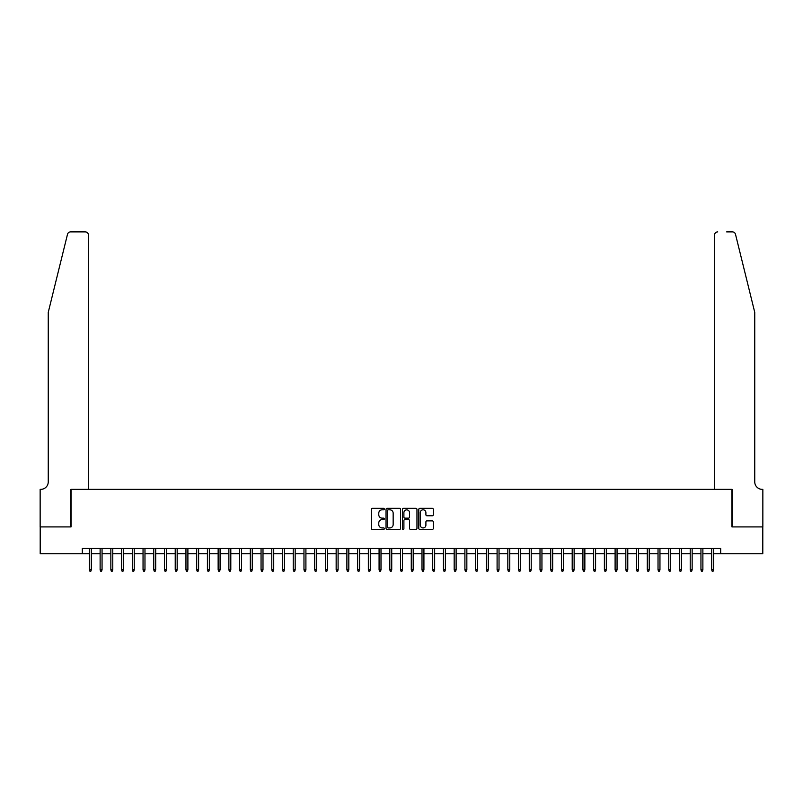 <?xml version="1.0" encoding="UTF-8"?>
<svg xmlns="http://www.w3.org/2000/svg" width="803" height="803" viewBox="0 0 803 803"><rect width="100%" height="100%" fill="white"/><g stroke="black" fill="none" stroke-linecap="round" stroke-linejoin="round"><path stroke-width="1.2" d="M384.336 509.082A0.733 0.733 0 0 0 383.593 508.339L372.411 508.339A1.054 1.054 0 0 0 371.357 509.393L371.357 528.354A1.054 1.054 0 0 0 372.411 529.408L383.593 529.408A0.733 0.733 0 0 0 384.336 528.665A0.733 0.733 0 0 0 383.593 527.932L382.148 527.932A3.373 3.373 0 0 1 378.775 524.56L378.775 522.984A3.373 3.373 0 0 1 382.148 519.611L383.593 519.611A0.733 0.733 0 0 0 384.336 518.879A0.733 0.733 0 0 0 383.593 518.136L382.148 518.136A3.373 3.373 0 0 1 378.775 514.763L378.775 513.187A3.373 3.373 0 0 1 382.148 509.815L383.593 509.815A0.733 0.733 0 0 0 384.336 509.082M432.275 515.767A1.054 1.054 0 0 0 433.329 514.713L433.329 509.393A1.054 1.054 0 0 0 432.275 508.339L419.849 508.339A1.054 1.054 0 0 0 418.795 509.393L418.795 528.354A1.054 1.054 0 0 0 419.849 529.408L432.275 529.408A1.054 1.054 0 0 0 433.329 528.354L433.329 521.93A1.054 1.054 0 0 0 432.275 520.876L426.955 520.876A1.054 1.054 0 0 0 425.901 521.93L425.901 525.112A2.821 2.821 0 0 1 423.091 527.932A2.821 2.821 0 0 1 420.27 525.112L420.27 512.635A2.821 2.821 0 0 1 423.091 509.815A2.821 2.821 0 0 1 425.901 512.635L425.901 514.713A1.054 1.054 0 0 0 426.955 515.767L432.275 515.767M82.318 553.739L40.2 553.739L40.2 526.919L71.045 526.919L71.045 489.368L731.955 489.368L731.955 526.919L762.8 526.919L762.8 553.739L720.682 553.739L720.682 548.379L82.318 548.379L82.318 553.739L89.394 553.739M400.577 509.393A1.054 1.054 0 0 0 399.523 508.339L387.096 508.339A1.054 1.054 0 0 0 386.042 509.393L386.042 528.354A1.054 1.054 0 0 0 387.096 529.408L399.523 529.408A1.054 1.054 0 0 0 400.577 528.354L400.577 509.393M403.477 508.339L415.904 508.339A1.054 1.054 0 0 1 416.958 509.393L416.958 528.354A1.054 1.054 0 0 1 415.904 529.408L410.584 529.408A1.054 1.054 0 0 1 409.53 528.354L409.53 520.665A1.054 1.054 0 0 0 408.476 519.611L404.953 519.611A1.054 1.054 0 0 0 403.899 520.665L403.899 528.665A0.733 0.733 0 0 1 403.156 529.408A0.733 0.733 0 0 1 402.423 528.665L402.423 509.393A1.054 1.054 0 0 1 403.477 508.339M91.331 553.739L100.124 553.739M102.051 553.739L110.854 553.739M112.781 553.739L121.584 553.739M123.511 553.739L132.314 553.739M134.242 553.739L143.044 553.739M144.972 553.739L153.764 553.739M155.702 553.739L164.495 553.739M166.432 553.739L175.225 553.739M177.162 553.739L185.955 553.739M187.892 553.739L196.685 553.739M198.612 553.739L207.415 553.739M209.342 553.739L218.145 553.739M220.072 553.739L228.875 553.739M230.802 553.739L239.605 553.739M241.532 553.739L250.325 553.739M252.262 553.739L261.055 553.739M262.993 553.739L271.785 553.739M273.723 553.739L282.515 553.739M284.443 553.739L293.246 553.739M295.173 553.739L303.976 553.739M305.903 553.739L314.706 553.739M316.633 553.739L325.436 553.739M327.363 553.739L336.156 553.739M338.093 553.739L346.886 553.739M348.823 553.739L357.616 553.739M359.553 553.739L368.346 553.739M370.283 553.739L379.076 553.739M381.003 553.739L389.806 553.739M391.734 553.739L400.536 553.739M402.464 553.739L411.266 553.739M413.194 553.739L421.997 553.739M423.924 553.739L432.717 553.739M434.654 553.739L443.447 553.739M445.384 553.739L454.177 553.739M456.114 553.739L464.907 553.739M466.844 553.739L475.637 553.739M477.564 553.739L486.367 553.739M488.294 553.739L497.097 553.739M499.024 553.739L507.827 553.739M509.754 553.739L518.557 553.739M520.485 553.739L529.277 553.739M531.215 553.739L540.007 553.739M541.945 553.739L550.738 553.739M552.675 553.739L561.468 553.739M563.395 553.739L572.198 553.739M574.125 553.739L582.928 553.739M584.855 553.739L593.658 553.739M595.585 553.739L604.388 553.739M606.315 553.739L615.108 553.739M617.045 553.739L625.838 553.739M627.775 553.739L636.568 553.739M638.505 553.739L647.298 553.739M649.236 553.739L658.028 553.739M659.956 553.739L668.758 553.739M670.686 553.739L679.489 553.739M681.416 553.739L690.219 553.739M692.146 553.739L700.949 553.739M702.876 553.739L711.669 553.739M713.606 553.739L720.682 553.739M388.261 509.815A0.733 0.733 0 0 0 387.518 510.557L387.518 527.19A0.733 0.733 0 0 0 388.261 527.932L389.786 527.932A3.373 3.373 0 0 0 393.159 524.56L393.159 513.187A3.373 3.373 0 0 0 389.786 509.815L388.261 509.815M409.53 512.685A2.821 2.821 0 0 0 406.709 509.875A2.821 2.821 0 0 0 403.899 512.685L403.899 517.082A1.054 1.054 0 0 0 404.953 518.136L408.476 518.136A1.054 1.054 0 0 0 409.53 517.082L409.53 512.685M89.394 569.728L89.826 571.124L90.9 571.124L91.331 569.728L89.394 569.728L89.394 548.379M91.331 569.728L91.331 548.379M67.492 234.325C68.315 232.559 68.315 232.559 67.492 234.325C68.315 232.559 68.315 232.559 67.492 234.325L48.25 312.347L48.25 481.86A7.508 7.508 0 0 1 40.742 489.368L40.15 489.368L40.15 526.919L70.885 526.919L70.885 489.368L88.481 489.368L88.481 235.098A3.222 3.222 0 0 0 85.269 231.876L70.624 231.876A3.222 3.222 0 0 0 67.492 234.325M76.355 231.876L85.269 231.876C87.206 232.077 88.28 233.151 88.481 235.098L88.481 489.368M48.25 481.86A7.508 7.508 0 0 1 40.742 489.368M748.848 288.418L735.508 234.325L754.75 312.347L754.75 481.86A7.508 7.508 0 0 0 762.258 489.368L762.85 489.368L762.85 526.919L732.115 526.919L732.115 489.368L714.519 489.368L714.519 235.098L714.519 489.368M726.645 231.876L732.376 231.876A3.222 3.222 0 0 1 735.508 234.325M717.731 231.876A3.222 3.222 0 0 0 714.519 235.098C714.72 233.151 715.794 232.077 717.731 231.876M754.75 481.86A7.508 7.508 0 0 0 762.258 489.368M100.124 569.728L100.556 571.124L101.63 571.124L102.051 569.728L100.124 569.728L100.124 548.379M102.051 569.728L102.051 548.379M110.854 569.728L111.286 571.124L112.36 571.124L112.781 569.728L110.854 569.728L110.854 548.379M112.781 569.728L112.781 548.379M121.584 569.728L122.016 571.124L123.08 571.124L123.511 569.728L121.584 569.728L121.584 548.379M123.511 569.728L123.511 548.379M132.314 569.728L132.736 571.124L133.81 571.124L134.242 569.728L132.314 569.728L132.314 548.379M134.242 569.728L134.242 548.379M143.044 569.728L143.466 571.124L144.54 571.124L144.972 569.728L143.044 569.728L143.044 548.379M144.972 569.728L144.972 548.379M153.764 569.728L154.196 571.124L155.27 571.124L155.702 569.728L153.764 569.728L153.764 548.379M155.702 569.728L155.702 548.379M164.495 569.728L164.926 571.124L166 571.124L166.432 569.728L164.495 569.728L164.495 548.379M166.432 569.728L166.432 548.379M175.225 569.728L175.656 571.124L176.73 571.124L177.162 569.728L175.225 569.728L175.225 548.379M177.162 569.728L177.162 548.379M185.955 569.728L186.386 571.124L187.46 571.124L187.892 569.728L185.955 569.728L185.955 548.379M187.892 569.728L187.892 548.379M196.685 569.728L197.116 571.124L198.19 571.124L198.612 569.728L196.685 569.728L196.685 548.379M198.612 569.728L198.612 548.379M207.415 569.728L207.847 571.124L208.921 571.124L209.342 569.728L207.415 569.728L207.415 548.379M209.342 569.728L209.342 548.379M218.145 569.728L218.577 571.124L219.641 571.124L220.072 569.728L218.145 569.728L218.145 548.379M220.072 569.728L220.072 548.379M228.875 569.728L229.297 571.124L230.371 571.124L230.802 569.728L228.875 569.728L228.875 548.379M230.802 569.728L230.802 548.379M239.605 569.728L240.027 571.124L241.101 571.124L241.532 569.728L239.605 569.728L239.605 548.379M241.532 569.728L241.532 548.379M250.325 569.728L250.757 571.124L251.831 571.124L252.262 569.728L250.325 569.728L250.325 548.379M252.262 569.728L252.262 548.379M261.055 569.728L261.487 571.124L262.561 571.124L262.993 569.728L261.055 569.728L261.055 548.379M262.993 569.728L262.993 548.379M271.785 569.728L272.217 571.124L273.291 571.124L273.723 569.728L271.785 569.728L271.785 548.379M273.723 569.728L273.723 548.379M282.515 569.728L282.947 571.124L284.021 571.124L284.443 569.728L282.515 569.728L282.515 548.379M284.443 569.728L284.443 548.379M293.246 569.728L293.677 571.124L294.751 571.124L295.173 569.728L293.246 569.728L293.246 548.379M295.173 569.728L295.173 548.379M303.976 569.728L304.407 571.124L305.471 571.124L305.903 569.728L303.976 569.728L303.976 548.379M305.903 569.728L305.903 548.379M314.706 569.728L315.127 571.124L316.201 571.124L316.633 569.728L314.706 569.728L314.706 548.379M316.633 569.728L316.633 548.379M325.436 569.728L325.857 571.124L326.931 571.124L327.363 569.728L325.436 569.728L325.436 548.379M327.363 569.728L327.363 548.379M336.156 569.728L336.587 571.124L337.661 571.124L338.093 569.728L336.156 569.728L336.156 548.379M338.093 569.728L338.093 548.379M346.886 569.728L347.318 571.124L348.392 571.124L348.823 569.728L346.886 569.728L346.886 548.379M348.823 569.728L348.823 548.379M357.616 569.728L358.048 571.124L359.122 571.124L359.553 569.728L357.616 569.728L357.616 548.379M359.553 569.728L359.553 548.379M368.346 569.728L368.778 571.124L369.852 571.124L370.283 569.728L368.346 569.728L368.346 548.379M370.283 569.728L370.283 548.379M379.076 569.728L379.508 571.124L380.582 571.124L381.003 569.728L379.076 569.728L379.076 548.379M381.003 569.728L381.003 548.379M389.806 569.728L390.238 571.124L391.312 571.124L391.734 569.728L389.806 569.728L389.806 548.379M391.734 569.728L391.734 548.379M400.536 569.728L400.968 571.124L402.032 571.124L402.464 569.728L400.536 569.728L400.536 548.379M402.464 569.728L402.464 548.379M411.266 569.728L411.688 571.124L412.762 571.124L413.194 569.728L411.266 569.728L411.266 548.379M413.194 569.728L413.194 548.379M421.997 569.728L422.418 571.124L423.492 571.124L423.924 569.728L421.997 569.728L421.997 548.379M423.924 569.728L423.924 548.379M432.717 569.728L433.148 571.124L434.222 571.124L434.654 569.728L432.717 569.728L432.717 548.379M434.654 569.728L434.654 548.379M443.447 569.728L443.878 571.124L444.952 571.124L445.384 569.728L443.447 569.728L443.447 548.379M445.384 569.728L445.384 548.379M454.177 569.728L454.608 571.124L455.682 571.124L456.114 569.728L454.177 569.728L454.177 548.379M456.114 569.728L456.114 548.379M464.907 569.728L465.339 571.124L466.413 571.124L466.844 569.728L464.907 569.728L464.907 548.379M466.844 569.728L466.844 548.379M475.637 569.728L476.069 571.124L477.143 571.124L477.564 569.728L475.637 569.728L475.637 548.379M477.564 569.728L477.564 548.379M486.367 569.728L486.799 571.124L487.873 571.124L488.294 569.728L486.367 569.728L486.367 548.379M488.294 569.728L488.294 548.379M497.097 569.728L497.529 571.124L498.593 571.124L499.024 569.728L497.097 569.728L497.097 548.379M499.024 569.728L499.024 548.379M507.827 569.728L508.249 571.124L509.323 571.124L509.754 569.728L507.827 569.728L507.827 548.379M509.754 569.728L509.754 548.379M518.557 569.728L518.979 571.124L520.053 571.124L520.485 569.728L518.557 569.728L518.557 548.379M520.485 569.728L520.485 548.379M529.277 569.728L529.709 571.124L530.783 571.124L531.215 569.728L529.277 569.728L529.277 548.379M531.215 569.728L531.215 548.379M540.007 569.728L540.439 571.124L541.513 571.124L541.945 569.728L540.007 569.728L540.007 548.379M541.945 569.728L541.945 548.379M550.738 569.728L551.169 571.124L552.243 571.124L552.675 569.728L550.738 569.728L550.738 548.379M552.675 569.728L552.675 548.379M561.468 569.728L561.899 571.124L562.973 571.124L563.395 569.728L561.468 569.728L561.468 548.379M563.395 569.728L563.395 548.379M572.198 569.728L572.629 571.124L573.703 571.124L574.125 569.728L572.198 569.728L572.198 548.379M574.125 569.728L574.125 548.379M582.928 569.728L583.359 571.124L584.423 571.124L584.855 569.728L582.928 569.728L582.928 548.379M584.855 569.728L584.855 548.379M593.658 569.728L594.079 571.124L595.153 571.124L595.585 569.728L593.658 569.728L593.658 548.379M595.585 569.728L595.585 548.379M604.388 569.728L604.81 571.124L605.884 571.124L606.315 569.728L604.388 569.728L604.388 548.379M606.315 569.728L606.315 548.379M615.108 569.728L615.54 571.124L616.614 571.124L617.045 569.728L615.108 569.728L615.108 548.379M617.045 569.728L617.045 548.379M625.838 569.728L626.27 571.124L627.344 571.124L627.775 569.728L625.838 569.728L625.838 548.379M627.775 569.728L627.775 548.379M636.568 569.728L637 571.124L638.074 571.124L638.505 569.728L636.568 569.728L636.568 548.379M638.505 569.728L638.505 548.379M647.298 569.728L647.73 571.124L648.804 571.124L649.236 569.728L647.298 569.728L647.298 548.379M649.236 569.728L649.236 548.379M658.028 569.728L658.46 571.124L659.534 571.124L659.956 569.728L658.028 569.728L658.028 548.379M659.956 569.728L659.956 548.379M668.758 569.728L669.19 571.124L670.264 571.124L670.686 569.728L668.758 569.728L668.758 548.379M670.686 569.728L670.686 548.379M679.489 569.728L679.92 571.124L680.984 571.124L681.416 569.728L679.489 569.728L679.489 548.379M681.416 569.728L681.416 548.379M690.219 569.728L690.64 571.124L691.714 571.124L692.146 569.728L690.219 569.728L690.219 548.379M692.146 569.728L692.146 548.379M700.949 569.728L701.37 571.124L702.444 571.124L702.876 569.728L700.949 569.728L700.949 548.379M702.876 569.728L702.876 548.379M711.669 569.728L712.1 571.124L713.174 571.124L713.606 569.728L711.669 569.728L711.669 548.379M713.606 569.728L713.606 548.379"/></g></svg>
